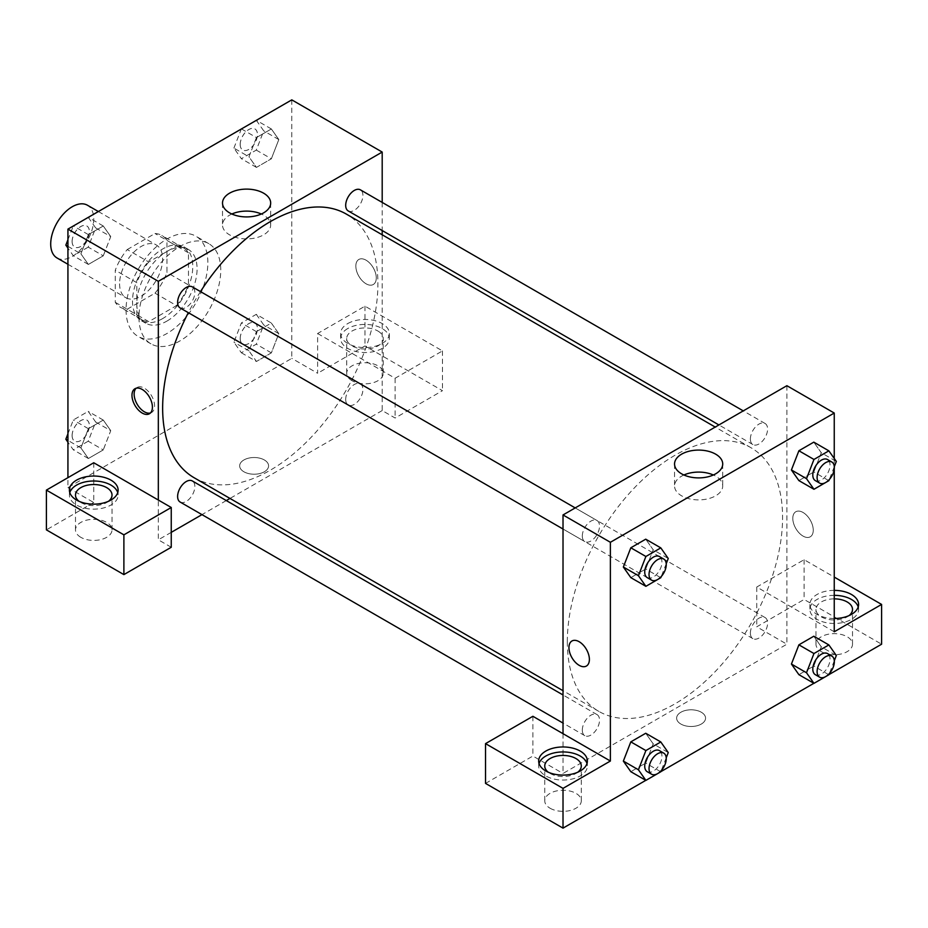 <?xml version="1.0" encoding="UTF-8"?>
<svg xmlns="http://www.w3.org/2000/svg" width="928" height="928" viewBox="0 0 928 928"><rect width="100%" height="100%" fill="white"/><g stroke="black" fill="none" stroke-linecap="round" stroke-linejoin="round"><path stroke-width="0.7" stroke-dasharray="4.64 3.48" d="M57.014 257.961A30.438 17.574 120 0 0 87.452 240.387A30.438 17.574 120 0 0 87.452 205.239M119.584 283.794A30.438 17.574 120 0 0 125.895 297.737A30.438 17.574 120 0 0 156.333 280.152A30.438 17.574 120 0 0 156.333 245.004A30.438 17.574 120 0 0 132.878 253.158A30.438 17.574 120 0 0 119.584 283.794M127.229 249.562L154.999 233.52A41.47 23.942 120 0 1 161.855 235.457A41.47 23.942 120 0 1 166.947 240.422L166.947 272.496A41.47 23.942 120 0 1 154.999 293.178L127.229 309.21A41.47 23.942 120 0 1 120.373 307.284A41.47 23.942 120 0 1 115.281 302.319L115.281 270.245A41.47 23.942 120 0 1 127.229 249.562L148.758 261.986L176.529 245.955L154.999 233.52M154.999 293.178L176.529 305.602L148.758 321.645L127.229 309.21M115.281 302.319L136.81 314.743L136.81 282.68L115.281 270.245M136.81 314.743A41.47 23.942 120 0 0 141.903 319.719A41.47 23.942 120 0 0 148.758 321.645M176.529 305.602A41.47 23.942 120 0 0 188.465 284.919L166.947 272.496M176.529 245.955A41.47 23.942 120 0 1 183.373 247.88A41.47 23.942 120 0 1 188.465 252.845L188.465 284.919M148.758 261.986A41.47 23.942 120 0 0 136.81 282.68M162.644 318.594A42.618 24.604 -60 0 1 141.334 320.705A42.618 24.604 -60 0 1 141.334 271.498A42.618 24.604 -60 0 1 183.953 246.883A42.618 24.604 -60 0 1 190.484 281.045A42.618 24.604 -60 0 1 162.644 318.594M166.947 321.076A42.618 24.604 120 0 0 194.787 283.527A42.618 24.604 120 0 0 188.256 249.377A42.618 24.604 120 0 0 155.417 260.791A42.618 24.604 120 0 0 136.81 303.676A42.618 24.604 120 0 0 145.638 323.188A42.618 24.604 120 0 0 166.947 321.076M188.465 252.845L166.947 240.422M126.046 309.894A57.838 33.396 120 0 0 138.028 336.377A57.838 33.396 120 0 0 195.866 302.98A57.838 33.396 120 0 0 195.866 236.188A57.838 33.396 120 0 0 151.287 251.685A57.838 33.396 120 0 0 126.046 309.894M138.956 317.353A57.838 33.396 120 0 0 150.939 343.836A57.838 33.396 120 0 0 208.777 310.439A57.838 33.396 120 0 0 208.777 243.646A57.838 33.396 120 0 0 164.21 259.144A57.838 33.396 120 0 0 138.956 317.353M67.93 433.828L73.3 419.99L88.206 411.382L95.665 421.985L88.206 441.206L103.275 449.906L88.369 458.513L80.91 447.911L88.369 428.69L103.275 420.071L110.734 430.685L103.275 449.906L88.369 458.513L80.898 447.922L88.38 428.69L103.275 420.071L110.757 430.662M95.665 421.985L110.734 430.685L103.263 449.906M67.93 246.338L80.91 253.831L88.369 234.61L103.275 226.003L110.734 236.605L103.275 255.826L88.369 264.434L80.91 253.831L88.38 234.61L103.275 226.003L110.757 236.594M88.206 217.303L95.665 227.905L88.206 247.126L103.275 255.826L88.369 264.434L80.898 253.854M95.665 227.905L110.734 236.605L103.263 255.826M256.29 314.337L263.738 324.951L256.29 344.172L241.373 352.779L233.914 342.165L241.373 322.956L256.29 314.337L271.359 323.037L256.441 331.656L271.359 323.037L278.806 333.651L271.359 352.872L256.441 361.479L271.359 352.872L278.829 333.651L271.336 323.06M241.373 352.779L256.441 361.479L248.982 350.865L256.441 331.656L248.971 350.865L256.453 361.456M291.798 99.864L291.798 358.37L67.93 487.618L67.93 477.676M241.454 128.922L256.441 137.576L271.359 128.969L278.806 139.571L271.359 158.792L256.441 167.4L248.982 156.797L256.441 137.576L271.359 128.969L278.829 139.548L271.336 158.792M256.29 120.269L263.738 130.871L256.29 150.092L241.373 158.7L233.914 148.097L248.982 156.797L256.453 137.576M256.29 150.092L271.359 158.792L256.441 167.4L248.971 156.82M366.061 260.188A14.465 8.352 -120 0 0 358.834 259.469A14.465 8.352 -120 0 0 358.834 276.161A14.465 8.352 -120 0 0 373.288 284.513A14.465 8.352 -120 0 0 375.504 272.925A14.465 8.352 -120 0 0 366.061 260.188A14.465 8.352 60 0 1 375.504 272.925A14.465 8.352 60 0 1 373.288 284.513A14.465 8.352 60 0 1 358.823 276.173A14.465 8.352 60 0 1 358.823 259.469A14.465 8.352 60 0 1 366.061 260.188M317.62 333.512L395.119 378.253L442.47 350.912L364.982 306.17L317.62 333.512L317.62 373.276L291.798 358.37M382.197 202.432L382.197 230.55M382.197 234.807L382.197 410.559L395.119 418.018L442.47 390.676L364.982 345.935L317.62 373.276M347.756 323.57A24.348 14.059 180 0 1 374.297 320.52A24.348 14.059 180 0 1 389.331 333.512A24.348 14.059 180 0 1 364.982 347.571A24.348 14.059 180 0 1 340.622 333.512A24.348 14.059 180 0 1 347.756 323.57M347.756 328.535A24.348 14.059 0 0 0 340.622 338.476A24.348 14.059 0 0 0 364.982 352.536A24.348 14.059 0 0 0 389.331 338.476A24.348 14.059 0 0 0 374.297 325.496A24.348 14.059 0 0 0 347.756 328.535M377.893 331.029A18.27 10.544 180 0 1 383.252 338.476A18.27 10.544 180 0 1 371.966 348.22A18.27 10.544 180 0 1 352.072 345.935A18.27 10.544 180 0 1 346.712 338.476A18.27 10.544 180 0 1 357.988 328.732A18.27 10.544 180 0 1 377.893 331.029M352.072 380.735A18.27 10.544 180 0 1 346.712 373.276A18.27 10.544 180 0 1 364.982 362.732A18.27 10.544 180 0 1 383.252 373.276A18.27 10.544 180 0 1 371.966 383.02A18.27 10.544 180 0 1 352.072 380.735M364.982 306.17L364.982 345.935M442.47 350.912L442.47 390.676M395.119 378.253L395.119 418.018M231.849 214.008A24.082 13.908 0 0 0 222.511 225.005A24.082 13.908 0 0 0 246.593 238.914A24.082 13.908 0 0 0 270.674 225.005A24.082 13.908 0 0 0 263.622 215.18A24.082 13.908 0 0 0 261.325 214.008M93.751 462.759L93.751 502.524L67.93 487.618M150.429 412.995A14.465 8.352 -120 0 0 151.589 412.508A14.465 8.352 -120 0 0 151.589 395.815A14.465 8.352 -120 0 0 137.135 387.463A14.465 8.352 -120 0 0 136.126 388.229M69.786 492.582A24.348 14.059 0 0 0 69.403 495.076A24.348 14.059 0 0 0 93.751 509.136A24.348 14.059 0 0 0 118.111 495.076A24.348 14.059 0 0 0 117.728 492.582M108.518 501.282A18.27 10.544 180 0 1 80.84 502.524A18.27 10.544 180 0 1 78.996 501.282M80.84 537.324A18.27 10.544 180 0 1 75.493 529.865A18.27 10.544 180 0 1 93.751 519.32A18.27 10.544 180 0 1 112.021 529.865A18.27 10.544 180 0 1 100.746 539.609A18.27 10.544 180 0 1 80.84 537.324M93.751 502.524L46.4 529.865M171.251 547.265L158.328 539.806L158.328 500.041M264.352 471.772A14.465 8.352 0 0 0 268.586 465.868A14.465 8.352 0 0 0 254.121 457.516A14.465 8.352 0 0 0 239.668 465.868A14.465 8.352 0 0 0 248.588 473.582A14.465 8.352 0 0 0 264.352 471.772A14.465 8.352 180 0 1 248.588 473.582A14.465 8.352 180 0 1 239.668 465.868A14.465 8.352 180 0 1 254.121 457.516A14.465 8.352 180 0 1 268.586 465.868A14.465 8.352 180 0 1 264.352 471.772M382.197 410.559L229.993 498.44M226.304 500.563L201.956 514.634M171.251 532.359L158.328 539.806M345.692 399.423A12.18 7.03 120 0 0 348.22 405.002A12.18 7.03 120 0 0 360.389 397.973A12.18 7.03 120 0 0 360.389 383.914A12.18 7.03 120 0 0 351.004 387.173A12.18 7.03 120 0 0 345.692 399.423M180.148 502.036A12.18 7.03 120 0 0 192.316 495.007A12.18 7.03 120 0 0 192.316 480.948M348.22 210.923A12.18 7.03 120 0 0 360.389 203.893A12.18 7.03 120 0 0 360.389 189.834M180.148 307.957A12.18 7.03 120 0 0 192.316 300.927A12.18 7.03 120 0 0 192.316 286.868M194.161 477.758A152.215 87.882 120 0 0 346.376 389.876A152.215 87.882 120 0 0 346.376 214.113M200.494 291.589A152.215 87.882 120 0 0 188.314 312.678M567.321 641.712A152.215 87.882 120 0 0 598.85 711.393A152.215 87.882 120 0 0 751.054 623.523A152.215 87.882 120 0 0 751.054 447.76A152.215 87.882 120 0 0 633.766 488.534A152.215 87.882 120 0 0 567.321 641.712M582.308 536.024A12.18 7.03 -60 0 1 587.621 523.775A12.18 7.03 -60 0 1 597.006 520.515A12.18 7.03 -60 0 1 599.523 526.083A12.18 7.03 -60 0 1 594.21 538.344A12.18 7.03 -60 0 1 584.826 541.604A12.18 7.03 -60 0 1 582.308 536.024M750.381 633.07A12.18 7.03 120 0 0 752.898 638.638A12.18 7.03 120 0 0 765.078 631.608A12.18 7.03 120 0 0 765.078 617.549A12.18 7.03 120 0 0 755.694 620.82A12.18 7.03 120 0 0 750.381 633.07M582.308 730.104A12.18 7.03 120 0 0 584.826 735.684A12.18 7.03 120 0 0 597.006 728.654A12.18 7.03 120 0 0 597.006 714.583A12.18 7.03 120 0 0 587.621 717.854A12.18 7.03 120 0 0 582.308 730.104M750.381 438.99A12.18 7.03 120 0 0 752.898 444.57A12.18 7.03 120 0 0 765.078 437.54A12.18 7.03 120 0 0 765.078 423.481A12.18 7.03 120 0 0 755.694 426.741A12.18 7.03 120 0 0 750.381 438.99M563.018 733.688L563.018 773.453L786.886 644.206L756.749 626.806L804.112 599.465L881.6 644.206M786.886 385.7L786.886 644.206M680.874 724.049A14.465 8.352 0 0 0 696.626 725.858A14.465 8.352 0 0 0 705.558 718.144A14.465 8.352 0 0 0 691.093 709.804A14.465 8.352 0 0 0 676.64 718.144A14.465 8.352 0 0 0 680.874 724.049A14.465 8.352 180 0 1 676.64 718.144A14.465 8.352 180 0 1 691.093 709.792A14.465 8.352 180 0 1 705.558 718.144A14.465 8.352 180 0 1 696.626 725.858A14.465 8.352 180 0 1 680.874 724.049M821.326 651.665A18.27 10.544 0 0 0 841.232 653.95A18.27 10.544 0 0 0 852.507 644.206A18.27 10.544 0 0 0 834.249 633.662A18.27 10.544 0 0 0 815.979 644.206A18.27 10.544 0 0 0 821.326 651.665M550.107 808.253A18.27 10.544 0 0 0 570.012 810.538A18.27 10.544 0 0 0 581.288 800.794A18.27 10.544 0 0 0 563.018 790.25A18.27 10.544 0 0 0 544.748 800.794A18.27 10.544 0 0 0 550.107 808.253M645.795 780.344L660.852 771.655M813.868 683.31L828.924 674.621M485.53 783.394L532.881 756.053L563.018 773.453M849.004 615.624A18.27 10.544 180 0 1 821.326 616.865A18.27 10.544 180 0 1 815.979 609.406A18.27 10.544 180 0 1 834.249 598.862M834.249 595.347A24.348 14.059 0 0 0 817.023 599.465A24.348 14.059 0 0 0 809.889 609.406A24.348 14.059 0 0 0 834.249 623.465A24.348 14.059 0 0 0 858.597 609.406A24.348 14.059 0 0 0 858.214 606.924M834.249 618.5A24.348 14.059 180 0 1 809.889 604.43A24.348 14.059 180 0 1 817.023 594.488A24.348 14.059 180 0 1 834.249 590.37M577.773 772.212A18.27 10.544 180 0 1 550.107 773.453A18.27 10.544 180 0 1 548.262 772.212M539.052 763.512A24.348 14.059 0 0 0 538.669 765.994A24.348 14.059 0 0 0 563.018 780.054A24.348 14.059 0 0 0 587.378 765.994A24.348 14.059 0 0 0 586.983 763.512M532.881 716.288L532.881 756.053M834.249 631.771L756.749 587.041L804.112 559.7L834.249 577.088M804.112 559.7L804.112 599.465M756.749 587.041L756.749 626.806M791.433 664.054L798.904 644.832M821.257 646.828L813.798 636.225L821.28 646.804L813.786 666.049L798.892 674.656L813.798 666.049L821.257 646.828L836.325 655.528M821.257 452.748L813.786 471.969L798.892 480.588L813.798 471.969L821.257 452.748L813.798 442.146L821.257 452.748L836.325 461.448M791.433 469.974L798.904 450.753M653.184 549.794L645.714 569.003L630.82 577.622L645.726 569.003L653.184 549.794L645.726 539.18L653.184 549.794L668.253 558.494M623.361 567.008L630.831 547.798M623.361 761.088L630.831 741.866M653.184 743.862L645.726 733.259L653.208 743.838L645.714 763.083L630.82 771.69L645.726 763.083L653.184 743.862L668.253 752.562M834.249 458.49L834.249 469.034M683.89 474.997A24.082 13.908 0 0 0 674.552 485.994A24.082 13.908 0 0 0 698.633 499.89A24.082 13.908 0 0 0 722.715 485.994A24.082 13.908 0 0 0 715.662 476.157A24.082 13.908 0 0 0 713.365 474.997M586.392 666.049L586.392 666.049A14.465 8.352 -120 0 0 586.392 649.345A14.465 8.352 -120 0 0 571.938 640.993L571.938 640.993M803.033 512.465A14.465 8.352 -120 0 0 795.795 511.746A14.465 8.352 -120 0 0 795.795 528.45A14.465 8.352 -120 0 0 810.26 536.802A14.465 8.352 -120 0 0 812.476 525.213A14.465 8.352 -120 0 0 803.033 512.465A14.465 8.352 60 0 1 812.476 525.213A14.465 8.352 60 0 1 810.26 536.802A14.465 8.352 60 0 1 795.795 528.45A14.465 8.352 60 0 1 795.795 511.757A14.465 8.352 60 0 1 803.022 512.465M666.223 563.725L661.258 576.532M647.257 577.645A12.18 7.03 120 0 0 659.425 570.616A12.18 7.03 120 0 0 659.425 556.556M660.794 577.703L645.726 569.003M834.295 466.691L829.33 479.486M815.329 480.611A12.18 7.03 120 0 0 827.498 473.582A12.18 7.03 120 0 0 827.498 459.522M828.866 480.669L813.798 471.969M666.223 757.805L661.258 770.6M647.257 771.725A12.18 7.03 120 0 0 659.425 764.695A12.18 7.03 120 0 0 659.425 750.624M660.794 771.783L645.726 763.083M834.295 660.771L829.33 673.566M815.329 674.679A12.18 7.03 120 0 0 827.498 667.65A12.18 7.03 120 0 0 827.498 653.59M828.866 674.749L813.798 666.049M88.206 247.126L73.3 255.734L67.93 248.101M67.93 239.76L73.254 226.038M72.14 241.489A12.18 7.03 120 0 0 74.669 247.068A12.18 7.03 120 0 0 86.849 240.039A12.18 7.03 120 0 0 86.849 225.98A12.18 7.03 120 0 0 77.465 229.239A12.18 7.03 120 0 0 72.14 241.489M88.369 264.434L73.3 255.734M88.369 234.61L73.382 225.956M103.275 226.003L88.299 217.349M72.106 241.477A12.18 7.03 120 0 0 74.634 247.045A12.18 7.03 120 0 0 86.814 240.016A12.18 7.03 120 0 0 86.814 225.956A12.18 7.03 120 0 0 77.43 229.216A12.18 7.03 120 0 0 72.106 241.477M233.914 148.097L241.326 129.004M240.213 144.455A12.18 7.03 120 0 0 242.742 150.034A12.18 7.03 120 0 0 254.922 143.005A12.18 7.03 120 0 0 254.922 128.934A12.18 7.03 120 0 0 245.537 132.205A12.18 7.03 120 0 0 240.213 144.455M278.806 139.571L263.738 130.871M256.441 167.4L241.373 158.7M271.359 128.969L256.372 120.315M240.178 144.432A12.18 7.03 120 0 0 242.707 150.011A12.18 7.03 120 0 0 254.887 142.982A12.18 7.03 120 0 0 254.887 128.922A12.18 7.03 120 0 0 245.502 132.182A12.18 7.03 120 0 0 240.178 144.432M88.206 441.206L73.3 449.813L67.93 442.169M72.14 435.568A12.18 7.03 120 0 0 74.669 441.136A12.18 7.03 120 0 0 86.849 434.107A12.18 7.03 120 0 0 86.849 420.048A12.18 7.03 120 0 0 77.465 423.307A12.18 7.03 120 0 0 72.14 435.568M88.369 458.513L73.3 449.813M80.91 447.911L67.93 440.406M88.369 428.69L73.3 419.99M103.275 420.071L88.206 411.382M72.106 435.545A12.18 7.03 120 0 0 74.634 441.125A12.18 7.03 120 0 0 86.814 434.095A12.18 7.03 120 0 0 86.814 420.024A12.18 7.03 120 0 0 77.43 423.296A12.18 7.03 120 0 0 72.106 435.545M240.213 338.534A12.18 7.03 120 0 0 242.742 344.102A12.18 7.03 120 0 0 254.922 337.073A12.18 7.03 120 0 0 254.922 323.014A12.18 7.03 120 0 0 245.537 326.273A12.18 7.03 120 0 0 240.213 338.534M278.806 333.651L263.738 324.951M271.359 352.872L256.29 344.172M248.982 350.865L233.914 342.165M256.441 331.656L241.373 322.956M240.178 338.511A12.18 7.03 120 0 0 242.707 344.079A12.18 7.03 120 0 0 254.887 337.05A12.18 7.03 120 0 0 254.887 322.99A12.18 7.03 120 0 0 245.502 326.262A12.18 7.03 120 0 0 240.178 338.511M67.93 264.271L125.895 297.737M98.368 211.538L156.333 245.004M188.256 249.377L183.953 246.883M145.638 323.188L141.334 320.705M183.373 247.88L161.855 235.457M141.903 319.719L120.373 307.284M208.777 243.646L195.866 236.188M150.939 343.836L138.028 336.377M340.622 333.512L340.622 338.476M389.331 333.512L389.331 338.476M383.252 373.276L383.252 338.476M346.712 373.276L346.712 338.476M222.511 203.012L222.511 225.005M270.674 203.012L270.674 225.005M149.42 413.76L151.589 412.508M134.966 388.716L137.135 387.463M69.403 490.1L69.403 495.076M118.111 490.1L118.111 495.076M112.021 529.865L112.021 495.076M75.493 529.865L75.493 495.076M751.054 447.76L715.233 427.077M598.85 711.393L563.018 690.71M563.018 529.018L584.826 541.604M575.198 507.918L597.006 520.515M765.078 617.549L360.389 383.914M752.898 638.638L348.22 405.002M597.006 714.583L563.018 694.968M584.826 735.684L563.018 723.086M765.078 423.481L743.27 410.884M752.898 444.57L718.91 424.943M852.507 644.206L852.507 609.406M815.979 644.206L815.979 609.406M809.889 604.43L809.889 609.406M858.597 604.43L858.597 609.406M581.288 800.794L581.288 765.994M544.748 800.794L544.748 765.994M538.669 761.03L538.669 765.994M587.378 761.03L587.378 765.994M674.552 464L674.552 485.994M722.715 464L722.715 485.994"/><path stroke-width="1.39" d="M98.368 211.538L87.452 205.239A30.438 17.574 120 0 0 63.997 213.394A30.438 17.574 120 0 0 50.704 244.029A30.438 17.574 120 0 0 57.014 257.961L67.93 264.271M67.93 477.676L67.93 229.112L291.798 99.864L382.197 152.064L382.197 202.432M382.197 230.55L382.197 234.807M263.622 193.186A24.082 13.908 180 0 1 270.674 203.012A24.082 13.908 180 0 1 246.593 216.92A24.082 13.908 180 0 1 222.511 203.012A24.082 13.908 180 0 1 237.371 190.17A24.082 13.908 180 0 1 263.622 193.186M158.328 500.041L93.751 462.759L46.4 490.1L123.888 534.841L171.251 507.5L158.328 500.041L158.328 281.312L67.93 229.112M158.328 281.312L382.197 152.064M261.325 214.008A24.082 13.908 0 0 0 231.849 214.008M142.193 413.053A14.465 8.352 60 0 1 132.75 400.304A14.465 8.352 60 0 1 134.966 388.716A14.465 8.352 60 0 1 149.42 397.068A14.465 8.352 60 0 1 149.42 413.76A14.465 8.352 60 0 1 142.193 413.053M136.126 388.229A14.465 8.352 -120 0 0 135.233 400.049A14.465 8.352 -120 0 0 144.362 411.8A14.465 8.352 -120 0 0 150.429 412.995M76.537 480.159A24.348 14.059 180 0 1 103.078 477.108A24.348 14.059 180 0 1 118.111 490.1A24.348 14.059 180 0 1 93.751 504.159A24.348 14.059 180 0 1 69.403 490.1A24.348 14.059 180 0 1 76.537 480.159M117.728 492.582A24.348 14.059 0 0 0 101.048 481.655A24.348 14.059 0 0 0 76.537 485.124A24.348 14.059 0 0 0 69.786 492.582M78.996 501.282A18.27 10.544 180 0 1 75.493 495.076A18.27 10.544 180 0 1 86.768 485.332A18.27 10.544 180 0 1 106.674 487.618A18.27 10.544 180 0 1 112.021 495.076A18.27 10.544 180 0 1 108.518 501.282M46.4 490.1L46.4 529.865L123.888 574.606L171.251 547.265L171.251 507.5M123.888 534.841L123.888 574.606M229.993 498.44L226.304 500.563M201.956 514.634L171.251 532.359M563.018 694.968L192.316 480.948A12.18 7.03 120 0 0 182.932 484.207A12.18 7.03 120 0 0 177.619 496.468A12.18 7.03 120 0 0 180.148 502.036L563.018 723.086M743.27 410.884L360.389 189.834A12.18 7.03 120 0 0 351.004 193.094A12.18 7.03 120 0 0 345.692 205.355A12.18 7.03 120 0 0 348.22 210.923L718.91 424.943M575.198 507.918L192.316 286.868A12.18 7.03 120 0 0 182.932 290.128A12.18 7.03 120 0 0 177.619 302.389A12.18 7.03 120 0 0 180.148 307.957L563.018 529.018M188.314 312.678A152.215 87.882 120 0 0 162.644 408.076A152.215 87.882 120 0 0 194.161 477.758L563.018 690.71M715.233 427.077L346.376 214.113A152.215 87.882 120 0 0 200.494 291.589M563.018 733.688L532.881 716.288L485.53 743.63L563.018 788.371L610.38 761.03L563.018 733.688L563.018 514.947L786.886 385.7L834.249 413.041L834.249 458.49M485.53 743.63L485.53 783.394L563.018 828.136L645.795 780.344M660.852 771.655L813.868 683.31M828.924 674.621L881.6 644.206L881.6 604.43L834.249 631.771L834.249 469.034M834.249 598.862A18.27 10.544 180 0 1 847.16 601.947A18.27 10.544 180 0 1 852.507 609.406A18.27 10.544 180 0 1 849.004 615.624M858.214 606.924A24.348 14.059 0 0 0 834.249 595.347M834.249 590.37A24.348 14.059 180 0 1 858.597 604.43A24.348 14.059 180 0 1 834.249 618.5M548.262 772.212A18.27 10.544 180 0 1 544.748 765.994A18.27 10.544 180 0 1 563.018 755.45A18.27 10.544 180 0 1 581.288 765.994A18.27 10.544 180 0 1 577.773 772.212M586.983 763.512A24.348 14.059 0 0 0 570.302 752.585A24.348 14.059 0 0 0 545.803 756.053A24.348 14.059 0 0 0 539.052 763.512M545.803 751.088A24.348 14.059 180 0 1 572.344 748.038A24.348 14.059 180 0 1 587.378 761.03A24.348 14.059 180 0 1 563.018 775.089A24.348 14.059 180 0 1 538.669 761.03A24.348 14.059 180 0 1 545.803 751.088M563.018 788.371L563.018 828.136M834.249 577.088L881.6 604.43M813.96 653.532L798.892 644.832L813.798 636.225L798.892 644.832L791.433 664.054L798.892 674.656L791.433 664.054L806.502 672.754L813.96 653.532L828.866 644.925L836.325 655.528L834.295 660.771M829.33 479.486L828.866 480.669L813.96 489.276L798.892 480.588L791.41 469.997L798.892 450.753L813.798 442.146L798.892 450.753L813.96 459.453L828.866 450.846L836.325 461.448L834.295 466.691M661.258 576.532L660.794 577.703L645.888 586.322L630.82 577.622L623.338 567.031M645.888 586.322L638.429 575.708L645.888 556.487L630.82 547.787L645.726 539.18L630.82 547.787L623.361 567.008L630.82 577.622M661.258 770.6L660.794 771.783L645.888 780.39L638.429 769.788L645.888 750.566L630.82 741.866L645.726 733.259L630.82 741.866L623.361 761.088L630.82 771.69L623.338 761.111M610.38 761.03L610.38 542.288L834.249 413.041M715.662 454.163A24.082 13.908 180 0 1 722.715 464A24.082 13.908 180 0 1 698.633 477.897A24.082 13.908 180 0 1 674.552 464A24.082 13.908 180 0 1 689.411 451.147A24.082 13.908 180 0 1 715.662 454.163M610.38 542.288L563.018 514.947M713.365 474.997A24.082 13.908 0 0 0 683.89 474.997M571.938 640.993A14.465 8.352 -120 0 0 569.722 652.581A14.465 8.352 -120 0 0 579.165 665.33A14.465 8.352 60 0 1 569.711 652.593A14.465 8.352 60 0 1 571.926 641.004A14.465 8.352 60 0 1 586.392 649.345A14.465 8.352 60 0 1 586.392 666.049A14.465 8.352 60 0 1 579.165 665.33A14.465 8.352 -120 0 0 586.392 666.049M645.888 556.487L660.794 547.88L668.253 558.494L666.223 563.725M663.729 559.039L659.425 556.556A12.18 7.03 120 0 0 650.041 559.816A12.18 7.03 120 0 0 644.728 572.066A12.18 7.03 120 0 0 647.257 577.645L651.56 580.128A12.18 7.03 120 0 0 663.729 573.098A12.18 7.03 120 0 0 663.729 559.039A12.18 7.03 120 0 0 654.356 562.298A12.18 7.03 120 0 0 649.032 574.56A12.18 7.03 120 0 0 651.56 580.128M638.429 575.708L623.361 567.008M660.794 547.88L645.726 539.18M813.96 489.276L806.502 478.674L813.96 459.453M831.813 462.005L827.498 459.522A12.18 7.03 120 0 0 818.113 462.782A12.18 7.03 120 0 0 812.8 475.032A12.18 7.03 120 0 0 815.329 480.611L819.633 483.094A12.18 7.03 120 0 0 831.813 476.064A12.18 7.03 120 0 0 831.813 462.005A12.18 7.03 120 0 0 822.428 465.264A12.18 7.03 120 0 0 817.104 477.526A12.18 7.03 120 0 0 819.633 483.094M798.892 480.588L791.433 469.974L806.502 478.674M828.866 450.846L813.798 442.146M645.888 750.566L660.794 741.959L668.253 752.562L666.223 757.805M663.729 753.118L659.425 750.624A12.18 7.03 120 0 0 650.041 753.896A12.18 7.03 120 0 0 644.728 766.145A12.18 7.03 120 0 0 647.257 771.725L651.56 774.207A12.18 7.03 120 0 0 663.729 767.178A12.18 7.03 120 0 0 663.729 753.118A12.18 7.03 120 0 0 654.356 756.378A12.18 7.03 120 0 0 649.032 768.628A12.18 7.03 120 0 0 651.56 774.207M645.888 780.39L630.82 771.69M638.429 769.788L623.361 761.088M660.794 741.959L645.726 733.259M829.33 673.566L828.866 674.749L813.96 683.356L806.502 672.754M831.813 656.084L827.498 653.59A12.18 7.03 120 0 0 818.113 656.85A12.18 7.03 120 0 0 812.8 669.111A12.18 7.03 120 0 0 815.329 674.679L819.633 677.173A12.18 7.03 120 0 0 831.813 670.144A12.18 7.03 120 0 0 831.813 656.084A12.18 7.03 120 0 0 822.428 659.344A12.18 7.03 120 0 0 817.104 671.594A12.18 7.03 120 0 0 819.633 677.173M813.96 683.356L798.892 674.656M828.866 644.925L813.798 636.225M67.93 248.101L65.842 245.131L67.93 239.76M73.254 226.038L88.299 217.349M67.93 246.338L65.842 245.131M241.326 129.004L256.372 120.315M67.93 442.169L65.842 439.211L67.93 433.828M67.93 440.406L65.842 439.211"/></g></svg>
